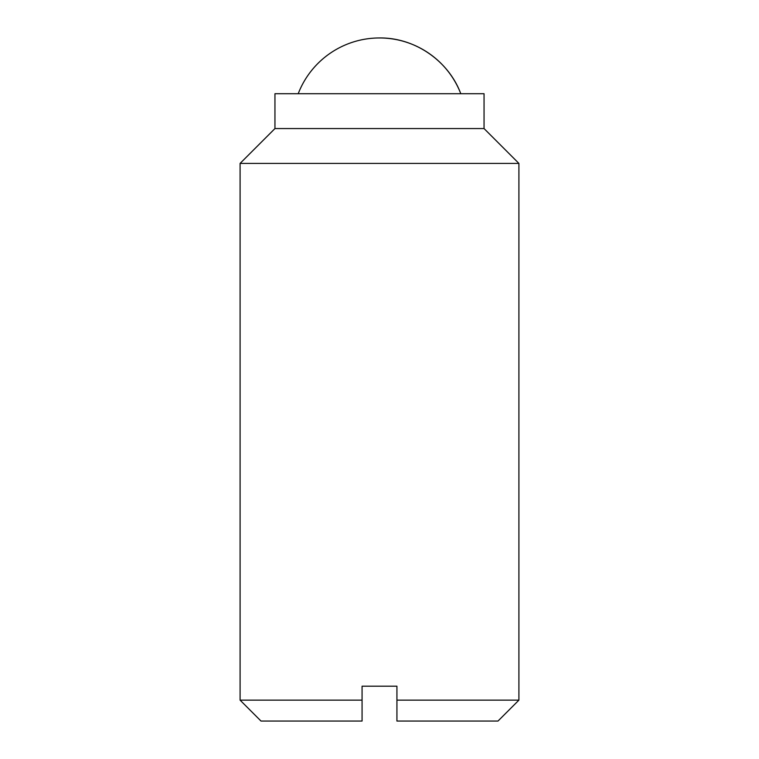 <?xml version="1.0" encoding="UTF-8"?>
<svg xmlns="http://www.w3.org/2000/svg" width="759" height="759" viewBox="0 0 759 759"><rect width="100%" height="100%" fill="white"/><g stroke="black" fill="none" stroke-linecap="round" stroke-linejoin="round"><path stroke-width="1.14" d="M396.929 700.14L396.929 686.202L362.071 686.202L362.071 721.05L261.001 721.05L240.091 700.14L240.091 163.413L518.909 163.413L518.909 700.14L396.929 700.14L396.929 721.05L497.999 721.05L518.909 700.14M362.071 700.14L240.091 700.14M362.071 721.05L362.071 716.866M518.909 163.413L484.052 128.565L274.948 128.565L240.091 163.413M484.052 128.565L484.052 93.718L274.948 93.718L274.948 128.565M379.5 37.95C414.68 37.485 448.56 60.72 460.789 93.718A87.133 87.133 0 0 0 298.211 93.718"/></g></svg>

